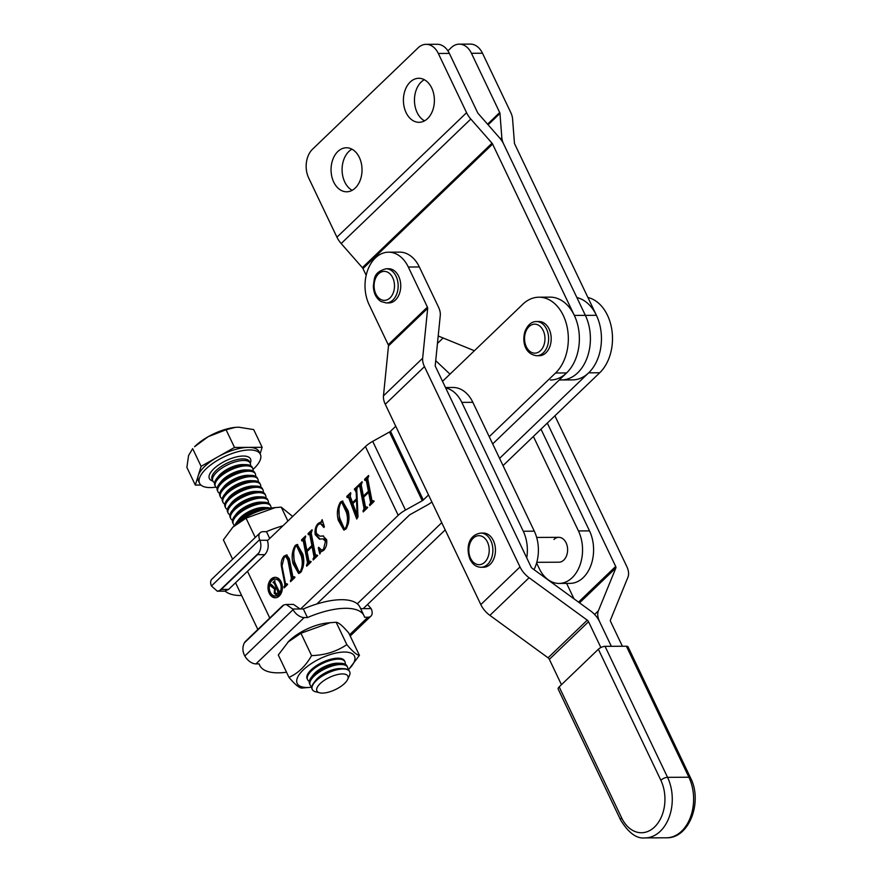 <?xml version="1.0" encoding="UTF-8"?>
<svg xmlns="http://www.w3.org/2000/svg" width="882" height="882" viewBox="0 0 882 882"><rect width="100%" height="100%" fill="white"/><g stroke="black" fill="none" stroke-linecap="round" stroke-linejoin="round"><path stroke-width="1.32" d="M559.276 379.966L572.506 379.899A41.443 29.161 -90.3 0 0 598.117 357.849A41.443 29.161 -90.3 0 0 596.408 315.304L514.691 143.975A2.591 1.532 -133.8 0 1 514.438 143.06L512.563 118.827A18.125 10.705 46.2 0 0 510.733 112.466L482.487 53.24A20.716 14.575 -90.3 0 0 470.315 44.1L459.279 44.155A20.716 14.575 -90.3 0 0 451.187 47.694L447.913 50.836M596.408 315.304L585.372 315.359A41.443 29.161 -90.3 0 1 587.07 357.905A41.443 29.161 -90.3 0 1 561.47 379.955A41.443 29.161 -90.3 0 0 587.07 357.905A41.443 29.161 -90.3 0 0 585.372 315.359L503.655 144.031A18.125 10.705 -133.8 0 1 501.825 137.669L499.962 113.436A2.591 1.532 46.2 0 0 499.697 112.532L471.44 53.295A20.716 14.575 -90.3 0 0 459.279 44.155M386.228 302.945L388.808 302.934A17.089 12.028 -90.3 0 0 400.516 289.197A17.089 12.028 -90.3 0 0 393.35 270.09A17.089 12.028 -90.3 0 0 388.62 268.745L386.051 268.767A17.089 12.028 89.7 0 1 390.77 270.113A17.089 12.028 89.7 0 1 397.936 289.219A17.089 12.028 89.7 0 1 386.228 302.945L380.881 301.446C376.085 298.204 373.571 293.045 373.34 285.955C374.585 279.219 372.954 272.373 386.051 268.767M536.598 562.981L539.266 568.581A33.67 23.693 -90.3 0 0 559.045 583.432L570.081 583.377A33.67 23.693 -90.3 0 0 583.222 577.622A33.67 23.693 -90.3 0 0 589.507 530.887L540.986 429.159M559.045 583.432A33.67 23.693 -90.3 0 0 572.186 577.677A33.67 23.693 -90.3 0 0 578.46 530.942L533.389 436.458M536.785 562.308L558.934 562.198A12.436 8.743 -90.3 0 0 563.785 560.07A12.436 8.743 -90.3 0 0 567.214 546.112A12.436 8.743 -90.3 0 0 558.802 537.336A12.436 8.743 -90.3 0 0 553.951 539.453M445.487 387.518L453.072 387.474A33.67 23.693 89.7 0 1 472.84 402.324L461.804 402.379A33.67 23.693 89.7 0 0 445.675 387.915M534.007 569.64A33.67 23.693 89.7 0 0 534.305 531.173L472.84 402.324M534.305 531.173L523.269 531.24A33.67 23.693 89.7 0 1 526.741 557.854M523.269 531.24L461.804 402.379M621.656 817.89A5.182 2.051 -25.5 0 0 620.663 820.095L558.185 689.096A5.182 2.051 -25.5 0 1 559.177 686.891L621.656 817.89A33.67 23.693 -90.3 0 0 654.576 826.985A33.67 23.693 -90.3 0 0 660.85 780.25L598.371 649.251A5.182 2.051 -25.5 0 1 605.063 646.341L626.407 646.23A5.182 2.051 -25.5 0 1 628.072 646.892L690.551 777.891A5.182 2.051 154.5 0 0 688.897 777.229L626.407 646.23M598.371 649.251L559.177 686.891M622.394 646.252L610.631 621.589A2.591 1.532 -133.8 0 1 610.454 620.046L627.951 577.214A18.125 10.705 46.2 0 0 626.727 566.376L554.899 415.797M600.874 647.531L588.548 621.711A2.591 1.532 46.2 0 0 587.258 620.167L529.09 577.732A18.125 10.705 -133.8 0 1 520.005 566.939L424.463 366.636A18.125 10.705 -133.8 0 1 422.654 358.213L427.682 308.292A2.591 1.532 46.2 0 0 427.417 307.09L408.311 267.026A33.67 23.693 -90.3 0 0 388.532 252.175L399.579 252.12A33.67 23.693 -90.3 0 1 419.347 266.97L438.464 307.035A18.125 10.705 46.2 0 1 440.272 315.447L435.245 365.38A2.591 1.532 -133.8 0 0 435.499 366.581L531.041 566.883A2.591 1.532 -133.8 0 0 532.342 568.427L590.499 610.862A18.125 10.705 46.2 0 1 599.595 621.656L611.347 646.308L599.595 621.656A18.125 10.705 -133.8 0 1 598.371 610.818L615.857 567.986A2.591 1.532 46.2 0 0 615.68 566.431L547.314 423.084M573.973 598.801L566.619 583.388M449.996 374.155L435.719 360.661M275.25 595.989L276.353 595.978A8.434 5.931 -90.3 0 0 281.567 591.491A8.434 5.931 -90.3 0 0 281.215 582.837A8.434 5.931 -90.3 0 0 276.264 579.121L275.162 579.121A8.434 5.931 -90.3 0 0 269.947 583.608A8.434 5.931 -90.3 0 0 270.3 592.274A8.434 5.931 -90.3 0 0 275.25 595.989A8.434 5.931 -90.3 0 0 280.454 591.502A8.434 5.931 -90.3 0 0 280.112 582.837A8.434 5.931 -90.3 0 0 275.162 579.121M269.253 593.266A10.22 7.188 -90.3 0 0 275.261 597.776A10.22 7.188 -90.3 0 0 281.567 592.34A10.22 7.188 -90.3 0 0 281.149 581.844A10.22 7.188 -90.3 0 0 275.151 577.335A10.22 7.188 -90.3 0 0 268.834 582.77A10.22 7.188 -90.3 0 0 269.253 593.266M275.702 577.368A10.22 7.188 -90.3 0 0 270.355 593.266A10.22 7.188 -90.3 0 0 275.812 597.742M363.406 510.446L364.034 508.396L359.812 486.632L358.324 486.621L358.103 485.519L362.083 481.704L361.278 485.21L363.395 496.103L368.411 491.285L366.306 480.381L364.817 480.392L364.597 479.29L368.577 475.475L367.772 478.992L371.995 500.755L373.483 500.767L373.692 501.869L369.723 505.684L370.528 502.156L368.632 492.377L363.605 497.205L365.501 506.985L367 506.996L367.21 508.098L363.23 511.924L363.02 510.821L364.509 510.435L365.137 508.385L364.034 508.396M365.137 508.385L360.925 486.632L358.776 486.191M363.395 496.103L364.498 496.103L369.514 491.274L367.408 480.37L365.258 479.962M371.995 500.755L373.56 501.13M365.501 506.985L367.066 507.37M348.125 510.865C349.812 517.811 349.04 523.875 345.821 529.068L343.815 530.06L338.28 520.314C336.571 513.324 337.321 507.205 340.551 501.946L342.403 501.053L348.125 510.865M306.87 564.723L307.509 562.672L303.287 540.92L301.787 540.909L301.578 539.806L305.558 535.98L304.742 539.486L306.859 550.39L311.886 545.561L309.769 534.657L308.281 534.668L308.072 533.577L312.041 529.751L311.247 533.279L315.458 555.032L316.958 555.043L317.167 556.145L313.187 559.971L313.992 556.443L312.096 546.664L307.068 551.493L308.976 561.261L310.464 561.283L310.673 562.385L306.693 566.2L306.484 565.097L307.972 564.723L308.612 562.672L307.509 562.672M308.612 562.672L304.389 540.909L302.239 540.479M306.859 550.39L307.961 550.379L312.989 545.561L310.872 534.657L308.733 534.238M315.458 555.032L317.024 555.417M308.976 561.261L310.53 561.647M291.38 578.14L287.874 560.059L285.845 556.52L284.147 557.413L282.042 565.847L285.514 583.763L287.014 583.796L287.223 584.898L284.081 587.908L284.886 584.369L281.435 566.553C280.807 562.319 281.7 558.857 284.081 556.167L286.562 554.921L289.362 558.758L292.846 576.729L294.345 576.762L294.555 577.864L290.575 581.679L291.38 578.14L292.482 578.129L288.976 560.059L286.948 556.509L285.845 556.52M285.514 583.763L287.102 584.27M292.846 576.729L294.423 577.181M428.531 494.967L423.305 499.995A2.591 1.025 -25.5 0 1 422.257 500.744L405.488 510.072A18.125 7.155 154.5 0 0 398.212 515.297L300.641 608.988M395.753 426.249L390.517 431.276A2.591 1.025 -25.5 0 1 389.48 432.015L372.711 441.353A18.125 7.155 154.5 0 0 365.435 446.579L267.466 540.644M302.901 554.282C304.588 561.239 303.816 567.302 300.597 572.495L298.59 573.476L293.056 563.73C291.347 556.751 292.096 550.633 295.327 545.363L297.179 544.481L302.901 554.282M318.325 524.592C316.296 526.907 315.69 529.873 316.506 533.511L319.957 536.201L322.955 535.936L326.649 539.751C327.167 544.183 326.153 547.722 323.617 550.39L320.541 552.044L319.857 553.995L318.325 548.009L318.7 547.281L321.621 550.148L323.551 549.155L325.458 541.261L322.911 538.847L319.438 539.156L315.249 534.712C314.543 530.038 315.524 526.278 318.17 523.434L321.202 521.835L322.128 519.63L324.367 526.686L323.903 527.502L320.431 523.577L318.325 524.592M350.529 494.107L350.275 496.555L352.568 502.586L356.471 498.837L356.163 492.079L354.332 489.146L357.475 486.125L356.791 490.105L358.004 516.896L356.747 519.013L348.611 497.624L347.012 497.481L346.802 496.379L350.672 492.663L350.529 494.107M356.769 489.863L354.818 489.995M357.419 517.877L349.724 497.613L347.276 497.228M363.197 608.657L445.201 529.917M442.532 381.322L522.783 304.268A41.443 29.161 89.7 0 1 538.957 297.201A41.443 29.161 89.7 0 1 567.016 326.45A41.443 29.161 89.7 0 1 555.561 372.998L489.234 436.689M538.957 297.201L549.993 297.135A41.443 29.161 89.7 0 1 578.052 326.395A41.443 29.161 89.7 0 1 566.597 372.932L492.685 443.911M499.576 458.375L588.68 372.821A41.443 29.161 -90.3 0 0 600.752 329.592A41.443 29.161 -90.3 0 0 576.883 297.565M503.027 465.608L599.727 372.766A41.443 29.161 -90.3 0 0 611.799 329.537A41.443 29.161 -90.3 0 0 587.93 297.51M357.287 603.795L441.75 522.684M431.893 502.023A18.125 7.155 -25.5 0 1 427.064 505.166L410.284 514.493A2.591 1.025 154.5 0 0 409.248 515.242L316.803 604.005M286.617 583.763L287.62 584.27M285.018 587.015L283.872 586.806M284.974 586.806L285.481 586.321L284.379 586.332M285.481 586.321L286 584.369M285.713 584.369L284.886 584.369M282.174 566.553L281.435 566.553M284.202 557.358L285.184 556.167L284.081 556.167M285.184 556.167L287.135 554.987M293.949 576.729L294.996 577.181M291.512 580.786L290.365 580.577M291.468 580.577L291.92 580.147L290.817 580.147M291.92 580.147L292.482 578.129M299.152 573.399L294.158 563.73L293.056 563.73M294.158 563.73L293.706 551.845M295.492 546.52L296.429 545.363L295.327 545.363M296.429 545.363L297.741 544.558M301.49 571.393L300.376 571.393C302.559 566.751 302.846 561.614 301.236 555.969L296.661 545.947L295.547 546.465C293.287 551.195 293.022 556.432 294.742 562.198L299.075 572.043L301.556 571.316M303.165 566.983L302.339 555.969L297.763 545.936L296.661 545.947M302.339 555.969L301.236 555.969M299.075 572.043L300.376 571.393M304.389 540.909L303.342 540.468M303.871 540.192L301.578 539.806M302.68 539.795L305.723 536.873M312.989 545.561L311.886 545.561M310.872 534.657L309.836 534.238M310.365 533.952L308.072 533.577M309.174 533.566L312.217 530.644M316.561 555.032L317.674 555.406M314.124 559.067L312.978 558.868M314.08 558.857L313.364 558.493M314.466 558.493L315.095 556.432L313.992 556.443M315.095 556.432L313.198 546.653L312.096 546.664M310.078 561.261L311.181 561.647M307.631 565.307L306.484 565.097M319.957 536.201L323.54 535.947M320.475 552.11L319.593 548.67M319.141 548.009L318.325 548.009M321.621 550.148L323.551 549.155M326.759 543.069L326.56 541.261L325.458 541.261M326.56 541.261L324.014 538.836L322.911 538.847M320.012 539.134L316.351 534.701L315.249 534.712M316.351 534.701L316.186 530.6M318.071 524.856L319.273 523.434L318.17 523.434M319.273 523.434L322.305 521.824L321.202 521.835M323.937 525.341L320.431 523.577M344.377 529.972L339.383 520.303L338.28 520.314M339.383 520.303L338.931 508.418M340.717 503.093L341.654 501.935L340.551 501.946M341.654 501.935L342.966 501.13M346.714 527.965L345.601 527.976C347.784 523.335 348.07 518.186 346.461 512.541L341.885 502.52L340.772 503.038C338.512 507.767 338.247 513.015 339.967 518.781L344.3 528.627L346.78 527.888M348.39 523.555L347.563 512.541L342.988 502.508L341.885 502.52M347.563 512.541L346.461 512.541M344.3 528.627L345.601 527.976M357.199 499.19L353.671 502.586L352.568 502.586M357.188 498.826L356.471 498.837M356.879 492.068L356.163 492.079M355.545 489.697L354.332 489.146M355.435 489.135L357.651 487.018M349.724 497.613L348.39 497.216M348.015 496.941L346.802 496.379M347.905 496.379L350.838 493.556M352.844 503.633L357.045 514.702L356.537 500.072L352.844 503.633M357.905 514.702L357.045 514.702M357.243 500.072L356.537 500.072M357.894 514.614L357.221 514.614M360.925 486.632L359.878 486.191M360.396 485.916L358.103 485.519M359.217 485.519L362.259 482.597M369.514 491.274L368.411 491.285M367.408 480.37L366.361 479.951M365.776 479.676L364.597 479.29M365.699 479.29L368.753 476.357M373.097 500.744L374.2 501.13M370.649 504.791L369.503 504.581M370.616 504.581L369.889 504.217M371.002 504.206L371.631 502.156L370.528 502.156M371.631 502.156L369.734 492.377L368.632 492.377M366.603 506.974L367.717 507.359M364.167 511.02L363.02 510.821M278.106 592.594L276.342 587.754L275.416 588.647L275.019 592.329L276.452 593.641L278.789 592.583M279.208 592.583L279.351 591.734L278.249 591.734M277.411 587.743L276.342 587.754M276.452 593.641L277.709 593.619M278.315 593.035L277.632 593.035M276.441 594.534L274.986 592.263M274.082 582.605L274.677 581.933M275.129 582.87L274.511 582.737L275.129 582.87M276.772 587.754L277.213 587.324L276.132 587.302L274.015 582.881L272.946 582.539L274.93 580.632L274.754 582.175L278.977 591.028L280.057 591.37L275.879 594.644L274.247 593.266L274.511 588.967L269.903 585.45L271.116 584.292L275.217 588.184L276.132 587.302M271.039 585.505L271.667 584.821M275.349 588.713L272.13 585.659L270.388 585.648M279.958 591.161L278.977 591.028M274.048 582.539L272.946 582.539M275.085 582.87L273.409 582.748M275.901 588.184L275.217 588.184M271.017 585.45L269.903 585.45M275.129 588.967L274.511 588.967M275.349 593.266L274.247 593.266M480.756 533.081L483.336 533.07A17.089 12.028 89.7 0 1 493.38 540.6A17.089 12.028 89.7 0 1 494.074 558.163A17.089 12.028 89.7 0 1 483.512 567.247L480.944 567.269A17.089 12.028 89.7 0 0 491.506 558.174A17.089 12.028 89.7 0 0 490.8 540.622A17.089 12.028 89.7 0 0 480.756 533.081C467.228 535.22 466.225 549.861 470.073 559.397C472.62 564.458 476.247 567.082 480.944 567.269M536.686 355.744L539.266 355.722A17.089 12.028 -90.3 0 0 549.817 346.659A17.089 12.028 -90.3 0 0 539.078 321.544L536.51 321.555A17.089 12.028 89.7 0 1 547.237 346.681A17.089 12.028 89.7 0 1 536.686 355.744C524.062 354.024 522.001 340.265 525.143 330.926C528.031 324.587 531.824 321.467 536.51 321.555M388.532 252.175A33.67 23.693 -90.3 0 0 367.728 270.09A33.67 23.693 -90.3 0 0 369.117 304.665L388.223 344.73A2.591 1.532 46.2 0 1 388.488 345.931L383.461 395.853A18.125 10.705 -133.8 0 0 385.269 404.265L480.811 604.578A18.125 10.705 -133.8 0 0 489.896 615.371L548.064 657.807A2.591 1.532 46.2 0 1 549.354 659.339L561.448 684.697M424.529 120.845A22.017 15.49 89.7 0 1 417.131 112.543A22.017 15.49 89.7 0 1 424.308 79.7M431.717 88.002A22.017 15.49 89.7 0 1 432.621 110.603A22.017 15.49 89.7 0 1 419.016 122.311A22.017 15.49 89.7 0 1 406.084 112.609A22.017 15.49 89.7 0 1 405.18 89.997A22.017 15.49 89.7 0 1 418.785 78.289A22.017 15.49 89.7 0 1 431.717 88.002M352.172 190.325A22.017 15.49 89.7 0 1 344.763 182.023A22.017 15.49 89.7 0 1 351.951 149.179M359.36 157.481A22.017 15.49 89.7 0 1 360.264 180.082A22.017 15.49 89.7 0 1 346.659 191.791A22.017 15.49 89.7 0 1 333.727 182.089A22.017 15.49 89.7 0 1 332.823 159.477A22.017 15.49 89.7 0 1 346.428 147.768A22.017 15.49 89.7 0 1 359.36 157.481M550.434 380.01A41.443 29.161 -90.3 0 0 576.034 357.971A41.443 29.161 -90.3 0 0 574.336 315.414L585.372 315.359L503.655 144.031A18.125 10.705 46.2 0 0 499.41 137.68L478.22 113.546A2.591 1.532 -133.8 0 1 477.614 112.642L449.368 53.416L438.321 53.471A20.716 14.575 -90.3 0 0 426.149 44.332A20.716 14.575 -90.3 0 0 418.068 47.871L312.548 149.19A20.716 14.575 -90.3 0 0 308.678 177.955L336.935 237.192L466.578 112.698L438.321 53.471M574.336 315.414L492.608 144.086A2.591 1.532 46.2 0 0 492.013 143.182L470.812 119.048A18.125 10.705 -133.8 0 1 466.578 112.698M366.184 275.305L362.965 268.569A2.591 1.532 46.2 0 0 362.359 267.665L341.169 243.531A18.125 10.705 -133.8 0 1 336.935 237.192M438.2 335.987L474.395 350.738M426.149 44.332L437.196 44.276A20.716 14.575 89.7 0 1 449.368 53.416M282.053 606.232L245.869 640.971A10.364 7.288 -90.3 0 0 244.391 642.857L283.839 604.975A10.364 7.288 -90.3 0 0 282.053 606.232M364.023 615.702L359.933 607.114A57.749 22.811 154.5 0 0 303.342 608.966L307.443 617.565A57.749 22.811 154.5 0 1 364.023 615.702A57.749 22.811 154.5 0 1 364.597 617.257L367.849 617.246A10.364 6.119 46.2 0 0 370.925 616.121A10.364 6.119 46.2 0 0 371.399 609.253L371.135 608.613L360.672 608.668M292.714 609.021L286.165 604.457L293.552 604.424L300.089 608.988L292.714 609.021L293.056 609.671A10.364 6.119 46.2 0 0 304.191 617.576L255.945 663.892L259.198 663.881A57.749 22.811 154.5 0 0 259.771 665.436A57.749 22.811 154.5 0 0 286.529 672.238M244.391 642.857C242.385 646.87 242.418 651.026 244.468 655.348L244.821 655.988L293.056 609.671M255.945 663.892A10.364 6.119 -133.8 0 1 244.821 655.988M300.089 608.988L303.342 608.966M304.191 617.576L307.443 617.565M286.165 604.457L283.839 604.975M367.54 604.49L371.135 608.613M221.283 589.43L228.647 589.385L264.832 554.646L257.467 554.69A10.364 7.288 -90.3 0 0 258.944 552.793L219.497 590.675A10.364 7.288 -90.3 0 0 221.283 589.43L257.467 554.69M269.716 538.483L266.463 531.659A57.749 22.811 -25.5 0 1 282.902 525.815M258.944 552.793C261.127 548.78 261.458 544.624 259.925 540.302L259.661 539.663L211.426 585.979L217.314 591.194L219.497 590.675M259.925 540.302L267.863 540.258M211.426 585.979A10.364 6.119 -133.8 0 1 211.9 579.11L260.135 532.794A10.364 6.119 46.2 0 1 263.211 531.67L266.463 531.659M260.135 532.794A10.364 6.119 46.2 0 0 259.661 539.663M241.635 595.537A57.749 22.811 -25.5 0 1 225.175 591.127M267.312 540.269C269.065 545.815 268.238 550.611 264.832 554.646M228.647 589.385L224.701 591.161L217.314 591.194M311.809 687.188A31.73 12.524 -25.5 0 1 310.729 687.31A31.73 12.524 -25.5 0 1 307.366 687.508A31.73 12.524 -25.5 0 1 303.287 669.89A31.73 12.524 -25.5 0 1 344.3 652.041A31.73 12.524 -25.5 0 1 348.963 669.074A31.73 12.524 -25.5 0 1 348.181 669.835M287.786 642.25L300.927 633.254L330.21 622.692L327.002 623.034A31.73 12.524 -25.5 0 0 288.767 641.269L278.293 654.984L288.965 677.343C294.72 684.189 298.921 687.773 301.567 688.081L310.729 687.31M348.963 669.074L359.437 655.359C356.802 655.072 352.602 651.489 346.824 644.621C336.67 651.555 324.929 655.216 311.589 655.613C305.591 666.153 298.05 673.396 288.965 677.343M330.21 622.692L336.163 622.262C338.787 622.56 342.988 626.143 348.765 633L359.437 655.359M307.388 679.14A20.716 8.181 -25.5 0 1 310.729 670.232A20.716 8.181 -25.5 0 1 335.689 658.325A20.716 8.181 -25.5 0 1 337.894 658.192A20.716 8.181 -25.5 0 1 344.719 661.335M300.927 633.254L311.589 655.613M336.163 622.262L346.824 644.621M255.251 537.491L246.023 518.142L275.305 507.58L281.259 507.15L292.637 516.477M287.885 521.042L281.259 507.15M232.616 559.21L223.389 539.872L232.881 527.138L246.023 518.142M275.305 507.58L272.097 507.922A31.73 12.524 154.5 0 0 233.862 526.157L232.881 527.138M319.67 692.811L315.602 691.786A20.716 8.181 -25.5 0 1 312.272 689.47A20.716 8.181 -25.5 0 1 321.268 676.67A20.716 8.181 -25.5 0 1 343.032 668.975A20.716 8.181 -25.5 0 1 349.669 671.632A20.716 8.181 -25.5 0 1 349.371 675.678L347.607 679.482A17.144 6.769 -25.5 0 1 322.404 693.098A17.144 6.769 -25.5 0 1 319.67 692.811A17.144 6.769 -25.5 0 1 321.566 682.37A17.144 6.769 -25.5 0 1 342.359 673.936A17.144 6.769 -25.5 0 1 347.607 679.482M312.195 689.305A20.716 8.181 -25.5 0 1 312.118 689.151A20.716 8.181 -25.5 0 1 313.893 682.734A20.716 8.181 -25.5 0 1 316.098 680.309A20.716 8.181 -25.5 0 1 342.877 668.644A20.716 8.181 -25.5 0 1 343.418 668.655A20.716 8.181 -25.5 0 1 349.515 671.312A20.716 8.181 -25.5 0 1 349.592 671.478M313.893 682.734L315.822 680.231A17.144 6.769 -25.5 0 1 317.641 678.214A17.144 6.769 -25.5 0 1 340.254 668.578L343.418 668.655M311.875 686.714A20.716 8.181 -25.5 0 1 310.133 684.994A20.716 8.181 -25.5 0 1 314.113 676.152A20.716 8.181 -25.5 0 1 340.893 664.499A20.716 8.181 -25.5 0 1 347.541 667.156A20.716 8.181 -25.5 0 1 347.773 669.592M310.133 684.994L309.56 683.782A20.716 8.181 -25.5 0 1 311.335 677.365A20.716 8.181 -25.5 0 1 313.54 674.939A20.716 8.181 -25.5 0 1 340.32 663.275A20.716 8.181 -25.5 0 1 340.86 663.286A20.716 8.181 -25.5 0 1 346.957 665.943L347.541 667.156M311.335 677.365L313.264 674.862A17.144 6.769 -25.5 0 1 315.083 672.845A17.144 6.769 -25.5 0 1 337.685 663.209L340.86 663.286M309.317 681.345A20.716 8.181 -25.5 0 1 307.575 679.625A20.716 8.181 -25.5 0 1 311.555 670.783A20.716 8.181 -25.5 0 1 338.335 659.13A20.716 8.181 -25.5 0 1 344.972 661.787A20.716 8.181 -25.5 0 1 345.215 664.223M237.864 522.607A20.716 8.181 -25.5 0 1 239.849 520.457A20.716 8.181 -25.5 0 1 266.629 508.793A20.716 8.181 -25.5 0 1 266.827 508.793M235.285 524.801A20.716 8.181 -25.5 0 1 237.071 521.67A20.716 8.181 -25.5 0 1 239.276 519.233A20.716 8.181 -25.5 0 1 266.055 507.58A20.716 8.181 -25.5 0 1 266.596 507.591A20.716 8.181 -25.5 0 1 270.146 508.175M237.071 521.67L239 519.156A17.144 6.769 -25.5 0 1 240.819 517.15A17.144 6.769 -25.5 0 1 263.42 507.503L266.596 507.591M234.645 525.396A20.716 8.181 -25.5 0 1 233.311 523.93A20.716 8.181 -25.5 0 1 237.291 515.088A20.716 8.181 -25.5 0 1 264.071 503.424A20.716 8.181 -25.5 0 1 270.708 506.092A20.716 8.181 -25.5 0 1 271.017 508.054M233.311 523.93L232.727 522.717A20.716 8.181 -25.5 0 1 234.502 516.301A20.716 8.181 -25.5 0 1 236.707 513.864A20.716 8.181 -25.5 0 1 263.486 502.211A20.716 8.181 -25.5 0 1 264.027 502.222A20.716 8.181 -25.5 0 1 270.135 504.868L270.708 506.092M234.502 516.301L236.431 513.787A17.144 6.769 -25.5 0 1 238.261 511.781A17.144 6.769 -25.5 0 1 260.863 502.134L264.027 502.222M232.495 520.281A20.716 8.181 -25.5 0 1 230.753 518.561A20.716 8.181 -25.5 0 1 234.733 509.719A20.716 8.181 -25.5 0 1 261.513 498.054A20.716 8.181 -25.5 0 1 268.15 500.722A20.716 8.181 -25.5 0 1 268.382 503.159M230.753 518.561L230.169 517.348A20.716 8.181 -25.5 0 1 231.944 510.932A20.716 8.181 -25.5 0 1 234.149 508.506A20.716 8.181 -25.5 0 1 260.929 496.842A20.716 8.181 -25.5 0 1 261.469 496.853A20.716 8.181 -25.5 0 1 267.566 499.499L268.15 500.722M231.944 510.932L233.873 508.418A17.144 6.769 -25.5 0 1 235.703 506.411A17.144 6.769 -25.5 0 1 258.305 496.775L261.469 496.853M229.937 514.912A20.716 8.181 -25.5 0 1 228.184 513.192A20.716 8.181 -25.5 0 1 232.164 504.35A20.716 8.181 -25.5 0 1 258.944 492.685A20.716 8.181 -25.5 0 1 265.592 495.353A20.716 8.181 -25.5 0 1 265.824 497.79M228.184 513.192L227.611 511.979A20.716 8.181 -25.5 0 1 229.386 505.562A20.716 8.181 -25.5 0 1 231.591 503.137A20.716 8.181 -25.5 0 1 258.371 491.472A20.716 8.181 -25.5 0 1 258.911 491.483A20.716 8.181 -25.5 0 1 265.008 494.129L265.592 495.353M229.386 505.562L231.316 503.049A17.144 6.769 -25.5 0 1 233.135 501.042A17.144 6.769 -25.5 0 1 255.747 491.406L258.911 491.483M227.369 509.542A20.716 8.181 -25.5 0 1 225.627 507.823A20.716 8.181 -25.5 0 1 229.607 498.98A20.716 8.181 -25.5 0 1 256.386 487.316A20.716 8.181 -25.5 0 1 263.023 489.984A20.716 8.181 -25.5 0 1 263.266 492.421M225.627 507.823L225.042 506.61A20.716 8.181 -25.5 0 1 226.828 500.193A20.716 8.181 -25.5 0 1 229.022 497.768A20.716 8.181 -25.5 0 1 255.802 486.103A20.716 8.181 -25.5 0 1 256.342 486.114A20.716 8.181 -25.5 0 1 262.45 488.771L263.023 489.984M226.828 500.193L228.758 497.68A17.144 6.769 -25.5 0 1 230.577 495.673A17.144 6.769 -25.5 0 1 253.178 486.037L256.342 486.114M224.811 504.173A20.716 8.181 -25.5 0 1 223.069 502.453A20.716 8.181 -25.5 0 1 227.049 493.611A20.716 8.181 -25.5 0 1 253.829 481.947A20.716 8.181 -25.5 0 1 260.466 484.615A20.716 8.181 -25.5 0 1 260.708 487.051M223.069 502.453L222.485 501.241A20.716 8.181 -25.5 0 1 224.26 494.824A20.716 8.181 -25.5 0 1 226.465 492.399A20.716 8.181 -25.5 0 1 253.244 480.734A20.716 8.181 -25.5 0 1 253.784 480.745A20.716 8.181 -25.5 0 1 259.892 483.402L260.466 484.615M224.26 494.824L226.189 492.31A17.144 6.769 -25.5 0 1 228.019 490.304A17.144 6.769 -25.5 0 1 250.62 480.668L253.784 480.745M222.253 498.804A20.716 8.181 -25.5 0 1 220.5 497.084A20.716 8.181 -25.5 0 1 224.491 488.242A20.716 8.181 -25.5 0 1 251.271 476.589A20.716 8.181 -25.5 0 1 257.908 479.246A20.716 8.181 -25.5 0 1 258.139 481.682M220.5 497.084L219.927 495.871A20.716 8.181 -25.5 0 1 221.702 489.455A20.716 8.181 -25.5 0 1 223.907 487.029A20.716 8.181 -25.5 0 1 250.686 475.365A20.716 8.181 -25.5 0 1 251.227 475.376A20.716 8.181 -25.5 0 1 257.324 478.033L257.908 479.246M221.702 489.455L223.631 486.941A17.144 6.769 -25.5 0 1 225.461 484.935A17.144 6.769 -25.5 0 1 248.062 475.299L251.227 475.376M219.684 493.435A20.716 8.181 -25.5 0 1 217.942 491.715A20.716 8.181 -25.5 0 1 221.922 482.873A20.716 8.181 -25.5 0 1 248.702 471.22A20.716 8.181 -25.5 0 1 255.35 473.877A20.716 8.181 -25.5 0 1 255.582 476.313M217.942 491.715L217.369 490.502A20.716 8.181 -25.5 0 1 219.144 484.086A20.716 8.181 -25.5 0 1 221.349 481.66A20.716 8.181 -25.5 0 1 248.129 469.996A20.716 8.181 -25.5 0 1 248.669 470.007A20.716 8.181 -25.5 0 1 254.766 472.664L255.35 473.877M219.144 484.086L221.073 481.572A17.144 6.769 -25.5 0 1 222.892 479.565A17.144 6.769 -25.5 0 1 245.494 469.93L248.669 470.007M217.126 488.066A20.716 8.181 -25.5 0 1 215.384 486.346A20.716 8.181 -25.5 0 1 219.364 477.504A20.716 8.181 -25.5 0 1 246.144 465.85A20.716 8.181 -25.5 0 1 252.781 468.507A20.716 8.181 -25.5 0 1 253.024 470.944M215.384 486.346L214.8 485.133A20.716 8.181 -25.5 0 1 216.575 478.717A20.716 8.181 -25.5 0 1 218.78 476.291A20.716 8.181 -25.5 0 1 245.56 464.627A20.716 8.181 -25.5 0 1 246.1 464.638A20.716 8.181 -25.5 0 1 252.208 467.295L252.781 468.507M216.575 478.717L218.516 476.203A17.144 6.769 -25.5 0 1 220.335 474.196A17.144 6.769 -25.5 0 1 242.936 464.56L246.1 464.638M214.569 482.697A20.716 8.181 -25.5 0 1 212.827 480.977A20.716 8.181 -25.5 0 1 216.807 472.135A20.716 8.181 -25.5 0 1 243.586 460.481A20.716 8.181 -25.5 0 1 250.223 463.138A20.716 8.181 -25.5 0 1 250.455 465.575M253.068 469.4A33.67 13.296 154.5 0 0 260.344 454.274A33.67 13.296 154.5 0 0 249.551 449.952A33.67 13.296 154.5 0 0 214.183 462.444A33.67 13.296 154.5 0 0 199.564 483.259A33.67 13.296 154.5 0 0 210.357 487.581A33.67 13.296 154.5 0 0 215.903 487.118M260.124 453.811L262.13 447.295L248.316 447.372A33.67 13.296 -25.5 0 1 259.11 451.694L260.344 454.274M248.316 447.372L234.513 447.439L217.81 456.887A33.67 13.296 -25.5 0 1 248.316 447.372M217.81 456.887L201.107 466.335L198.207 475.707A33.67 13.296 -25.5 0 1 217.81 456.887M199.564 483.259L198.34 480.679A33.67 13.296 -25.5 0 1 198.207 475.707L195.319 485.078L200.931 485.045M208.174 436.7A33.67 13.296 154.5 0 0 194.547 446.744L208.174 436.7L226.068 429.743L235.362 427.362A33.67 13.296 154.5 0 0 235.119 427.384A33.67 13.296 154.5 0 0 208.174 436.7M235.119 427.384L238.691 427.186L253.696 429.6L262.13 447.295M195.319 485.078L186.874 467.383L188.583 455.52L192.662 448.64L201.107 466.335M234.513 447.439L226.068 429.743M487.559 124.186L499.697 112.532M471.44 53.295L482.487 53.24M500.48 138.959L501.825 137.669M488.11 124.814L499.962 113.436M380.363 299.23A14.498 10.209 -90.3 0 0 393.714 291.501A14.498 10.209 -90.3 0 0 388.223 272.505A14.498 10.209 -90.3 0 0 374.872 280.233A14.498 10.209 -90.3 0 0 380.363 299.23M578.46 530.942L589.507 530.887M605.063 646.341L667.553 777.34A38.852 27.342 89.7 0 1 660.298 831.263A38.852 27.342 89.7 0 1 645.139 837.9L666.483 837.79A38.852 27.342 -90.3 0 0 681.643 831.153A38.852 27.342 -90.3 0 0 688.897 777.229L667.553 777.34A5.182 2.051 154.5 0 0 660.85 780.25M578.526 602.119L615.68 566.431M594.578 614.456L598.371 610.818M579.54 602.858L615.857 567.986M437.45 343.451L443.128 337.993M247.5 571.293L269.782 618.006M365.435 446.579L398.212 515.297M390.517 431.276L423.305 499.995M588.68 372.821L599.727 372.766M372.711 441.353L405.488 510.072M389.48 432.015L422.257 500.744M566.597 372.932L555.561 372.998M288.976 560.059L287.874 560.059M322.162 536.102L321.059 536.102M487.448 542.077A14.498 10.209 -90.3 0 0 473.27 538.152A14.498 10.209 -90.3 0 0 470.569 558.284A14.498 10.209 -90.3 0 0 484.747 562.209A14.498 10.209 -90.3 0 0 487.448 542.077M525.727 331.841A14.498 10.209 -90.3 0 0 529.994 351.455A14.498 10.209 -90.3 0 0 543.786 345.468A14.498 10.209 -90.3 0 0 539.519 325.855A14.498 10.209 -90.3 0 0 525.727 331.841M427.417 307.09L388.223 344.73M419.347 266.97L408.311 267.026M520.005 566.939L480.811 604.578M424.463 366.636L385.269 404.265M427.682 308.292L388.488 345.931M422.654 358.213L383.461 395.853M529.09 577.732L489.896 615.371M587.258 620.167L548.064 657.807M588.548 621.711L549.354 659.339M362.965 268.569L492.608 144.086M362.359 267.665L492.013 143.182M341.169 243.531L470.812 119.048M349.603 634.764L367.849 617.246M212.871 481.065A22.789 8.996 -25.5 0 1 215.682 467.14A22.789 8.996 -25.5 0 1 243.223 456.027A22.789 8.996 -25.5 0 1 250.268 463.226M250.223 463.138L249.474 461.562A20.716 8.181 154.5 0 0 242.837 458.905A20.716 8.181 154.5 0 0 221.062 466.589A20.716 8.181 154.5 0 0 212.077 479.4L212.827 480.977M690.551 777.891C702.844 801.462 689.492 838.539 666.483 837.79M620.663 820.095C628.668 833.071 636.826 839.003 645.139 837.9M235.549 582.759L257.831 629.483M286 584.579L287.102 584.568M293.331 577.512L294.434 577.512M315.954 555.781L317.057 555.781M309.461 562.021L310.563 562.01M347.85 496.941L348.952 496.93M365.787 479.676L366.89 479.676M372.48 501.505L373.582 501.494M365.986 507.734L367.088 507.734M279.296 591.326L280.399 591.326M273.696 582.605L274.798 582.594M270.686 585.505L271.799 585.505M536.664 537.447L558.802 537.336M259.032 663.881L259.771 665.436M350.209 636.021L370.925 616.121M344.972 661.787L344.531 660.861M307.575 679.625L307.134 678.699"/></g></svg>
